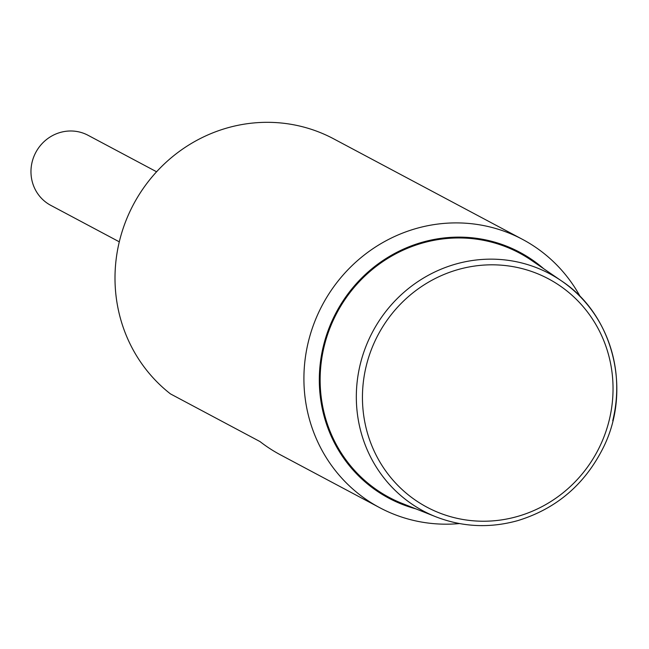 <?xml version="1.0" encoding="UTF-8"?>
<svg xmlns="http://www.w3.org/2000/svg" width="649" height="649" viewBox="0 0 649 649"><rect width="100%" height="100%" fill="white"/><g stroke="black" fill="none" stroke-linecap="round" stroke-linejoin="round"><path stroke-width="0.97" d="M156.587 171.774L88.053 135.292A39.678 38.088 118 0 0 35.792 152.418A39.678 38.088 118 0 0 50.76 205.344L119.294 241.826M402.12 503.405A138.464 132.899 -62 0 1 336.969 312.761A138.464 132.899 -62 0 1 531.507 260.363L561.49 280.903A134.392 128.997 118 0 0 360.309 364.081A134.392 128.997 118 0 0 435.901 516.807L402.12 503.405M580.255 296.682A151.971 145.863 118 0 0 522.559 239.392L333.643 138.821A151.971 145.863 118 0 0 298.386 125.76A151.971 145.863 118 0 0 130.335 210.649A151.971 145.863 118 0 0 170.46 393.894L260.014 441.58A151.971 145.863 -62 0 0 280.368 454.795L379.722 507.688A151.971 145.863 118 0 0 459.468 523.565M522.559 239.392A151.971 145.863 118 0 0 487.294 226.339A151.971 145.863 118 0 0 314.262 322.845A151.971 145.863 118 0 0 379.722 507.688M543.643 268.678A139.308 133.71 118 0 0 487.423 240.276A139.308 133.71 118 0 0 324.151 343.11A139.308 133.71 118 0 0 415.79 508.832M366.279 365.793A129.329 124.129 118 0 0 521.828 515.136A129.329 124.129 118 0 0 575.128 298.159A129.329 124.129 118 0 0 366.279 365.793M612.745 420.682A134.392 128.997 118 0 0 561.49 280.903C613.467 314.943 632.223 390.39 603.108 447.988C584.652 484.608 556.201 508.816 517.764 520.62C489.792 528.375 462.51 527.102 435.901 516.807"/></g></svg>
